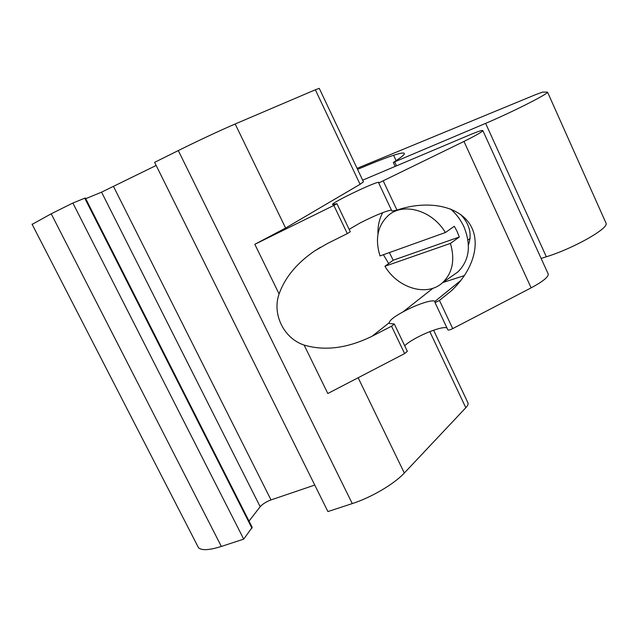 <?xml version="1.0" encoding="UTF-8"?>
<svg xmlns="http://www.w3.org/2000/svg" width="638" height="638" viewBox="0 0 638 638"><rect width="100%" height="100%" fill="white"/><g stroke="black" fill="none" stroke-linecap="round" stroke-linejoin="round"><path stroke-width="0.96" d="M362.663 180.163L468.954 135.2C477.774 131.508 482.408 129.969 482.846 130.591C482.208 131.875 475.916 135.487 463.97 141.429L378.693 182.994L391.915 211.066L396.964 210.085C427.436 199.822 457.717 205.739 469.584 223.794C481.523 241.81 473.875 269.794 451.21 290.944L439.462 300.426L435.044 302.627L434.917 301.415C432.979 298.999 415.872 304.701 402.873 311.982C394.34 316.56 389.77 320.164 389.164 322.772L389.3 323.402L394.332 324.024L407.347 351.323L404.628 353.596L327.812 393.51L304.119 345.07C283.902 338.475 271.9 314.239 279.101 293.927C284.931 277.522 296.766 263.199 314.606 250.949L327.549 243.445L347.319 233.612L333.857 205.428L254.825 244.306L285.609 228.045L360.079 184.31L315.339 89.783L235.183 123.987C221.92 129.618 196.855 141.325 178.297 150.576L154.619 162.355L327.916 511.564L352.264 503.589L178.297 150.576M378.693 182.994L378.964 182.46C378.685 180.099 330.077 203.315 332.558 204.615L336.896 203.658L333.857 205.428M360.079 184.31L363.445 181.814L319.263 88.363L315.339 89.783M72.868 203.028L243.716 539.126L252.193 527.355L85.34 197.955L72.868 203.028L51.207 213.802L32.163 224.369M314.765 485.063L271.014 499.921C266.237 501.723 262.625 503.988 260.176 506.708L101.562 192.158L85.715 198.689M101.562 192.158L156.166 165.465M260.176 506.708L249.019 521.094M243.716 539.126L221.362 546.447C209.439 550.203 201.839 550.65 198.546 547.803L197.421 545.626M433.593 330.189L467.917 402.793C468.475 403.958 467.774 405.601 465.812 407.714L404.317 473.021C394.268 483.947 371.388 497.457 352.264 503.589M548.122 273.774L548.265 274.093C548.417 277.051 542.707 281.645 531.135 287.858L452.717 328.61C450.125 329.862 448.514 330.301 447.892 329.918L435.044 302.627M404.691 345.74C413.185 337.422 441.982 325.284 446.991 327.988M349.153 229.345L360.454 222.758C375.503 215.221 385.831 210.995 391.437 210.061M382.792 212.606C379.291 218.898 377.696 226.004 377.999 233.931M383.398 254.721L388.67 263.526M404.628 353.596L391.549 326.217L372.121 336.21C347.598 348.26 324.933 351.211 304.119 345.07M450.436 243.413C455.197 259.913 452.557 273.016 442.517 282.73C427.045 297.125 397.745 288.177 384.929 266.253L450.436 243.413L459.312 237.017L457.135 231.538L454.32 226.267L445.372 232.535L380.025 255.926C374.809 239.019 377.608 225.493 388.438 215.365C403.336 202.071 432.365 210.301 445.372 232.535M450.651 209.033C456.29 213.993 460.708 219.887 463.914 226.713C471.418 245.367 469.401 260.456 457.845 271.987L452.717 275.584M384.929 266.253L393.223 260.216L459.312 237.017M389.355 252.584L393.223 260.216M468.428 244.928C472.208 234.274 469.648 224.153 460.74 214.575M442.756 282.562L464.472 275.576M357.073 168.344L536.103 94.44L542.691 92.087L547.548 92.135C548.497 93.762 511.564 112.432 485.614 123.365L393.574 162.299C401.182 157.427 404.771 154.476 404.332 153.439C403.83 152.498 400.241 153.12 393.574 155.289C385.185 158.033 373.182 162.73 357.559 169.373M336.896 203.658L350.294 231.746L347.319 233.612M391.549 326.217L394.332 324.024M605.853 222.734L606.1 223.324C608.636 228.548 573.068 248.605 546.343 256.771L541.128 258.422M434.917 301.415L461.027 280.297M396.964 210.085L383.326 181.096M285.609 228.045L235.183 123.987M429.781 331.585L465.812 407.714M358.149 377.752L404.317 473.021M221.362 546.447L51.207 213.802M279.101 293.927L254.825 244.306M402.873 311.982L433.035 288.209M372.121 336.21L389.164 322.772M271.014 499.921L113.564 186.591M251.986 528.256L84.742 198.147M396.086 160.664L393.574 155.289M396.477 165.776L394.723 162.02M546.343 256.771L485.614 123.365M452.717 328.61L439.462 300.426M531.135 287.858L463.97 141.429M470.102 238.46L467.973 240.071M32.028 224.113L198.546 547.803M320.388 247.321L314.606 250.949M442.517 282.73L457.845 271.987M393.327 162.507L395.129 166.343M547.548 92.135L606.1 223.324M482.846 130.591L548.265 274.093"/></g></svg>

